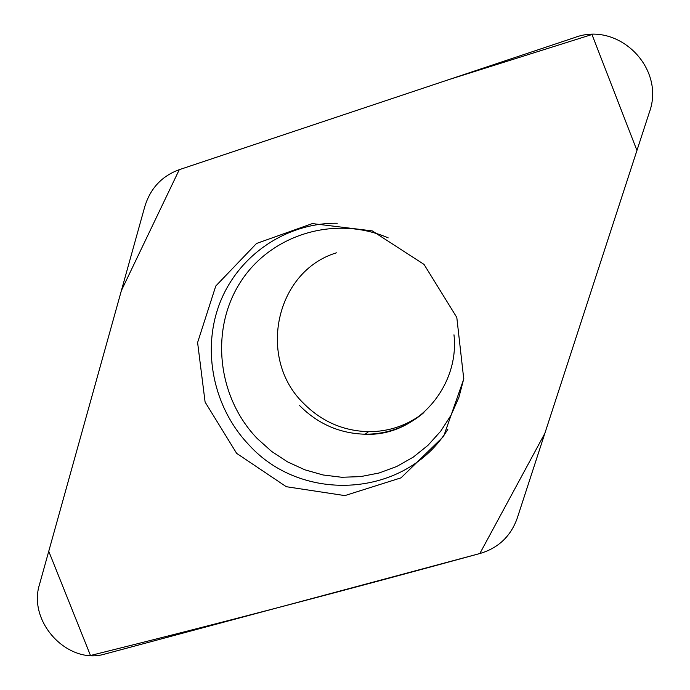 <?xml version="1.0" encoding="UTF-8"?>
<svg xmlns="http://www.w3.org/2000/svg" width="690" height="690" viewBox="0 0 690 690"><rect width="100%" height="100%" fill="white"/><g stroke="black" fill="none" stroke-linecap="round" stroke-linejoin="round"><path stroke-width="1.03" d="M336.41 252.825C275.25 271.403 257.06 358.49 303.531 403.314C321.626 421.512 343.292 430.965 368.529 431.681C388.729 431.707 406.884 425.601 422.979 413.37M574.598 37.588L179.107 169.731C161.805 176.097 150.377 188.37 144.805 206.552L39.58 584.189C27.333 622.061 68.146 665.574 105.294 653.93L480.024 553.484C498.335 548.041 510.721 536.32 517.19 518.319L649.307 112.496C665.859 68.12 618.369 20.778 574.598 37.588M236.644 453.356L286.324 486.717L344.862 495.601L401.045 477.834L443.661 436.339L463.758 379.026L456.806 317.46L424.022 264.408L372.246 230.891L312.337 223.577L256.533 243.466L215.772 286.022L197.599 342.542L205.094 402.072L236.644 453.356M479.835 553.535L544.833 433.389L636.948 150.48L591.977 34.517L448.914 79.583L179.279 169.671L121.38 290.611L48.749 551.284L90.485 655.5C214.167 624.778 343.948 590.787 479.835 553.535M447.914 429.171C406.022 497.611 302.574 504.157 249.081 445.033C213.452 407.868 201.48 350.511 219.825 303.082C238.162 255.68 285.712 222.697 337.281 223.224M388.194 237.878C334.547 214.616 270.161 234.85 240.172 282.581C209.855 330.122 217.505 397.362 257.275 438.564L271.532 451.355L287.497 461.852L304.799 469.786L323.041 474.97L341.8 477.273L360.646 476.609L379.112 472.986L396.776 466.466L413.198 457.177L427.973 445.326L440.712 431.19L451.105 415.095L458.876 397.431L463.801 378.62M423.927 412.534C406.971 426.972 387.375 434.208 365.139 434.217C339.713 433.493 317.892 423.953 299.658 405.625M453.977 334.788C459.876 387.004 415.829 436.873 365.139 434.217L368.529 431.681"/></g></svg>
